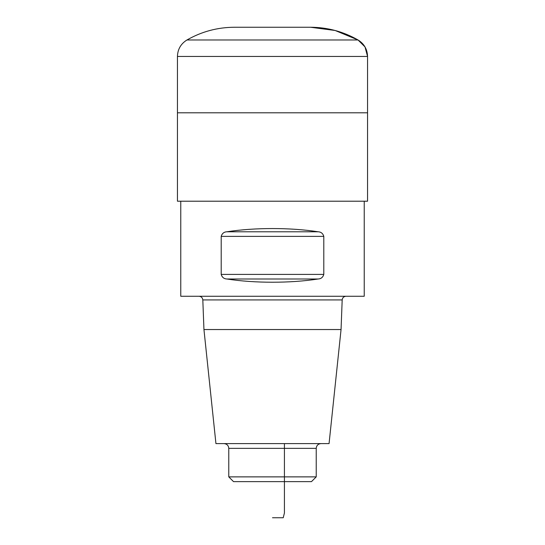 <?xml version="1.0" encoding="UTF-8"?>
<svg xmlns="http://www.w3.org/2000/svg" width="545" height="545" viewBox="0 0 545 545"><rect width="100%" height="100%" fill="white"/><g stroke="black" fill="none" stroke-linecap="round" stroke-linejoin="round"><path stroke-width="0.82" d="M358.051 39.983C364.155 43.784 367.323 49.268 367.555 56.448L367.555 112.801L177.445 112.801L177.445 201.207L367.555 201.207L367.555 112.801L177.445 112.801L177.445 56.448C177.677 49.268 180.845 43.784 186.949 39.983L358.051 39.983C343.323 31.576 327.484 27.332 310.521 27.25L234.479 27.25C217.516 27.325 201.677 31.569 186.949 39.983M316.229 476.875L228.771 476.875L233.526 481.63L311.474 481.63L316.229 476.875L316.229 448.358C316.509 445.469 318.089 443.889 320.978 443.603M228.771 476.875L228.771 448.358L316.229 448.358M224.022 443.603C226.904 443.889 228.491 445.469 228.771 448.358M341.054 329.534L203.946 329.534L215.936 443.603L329.064 443.603L341.054 329.534L342.185 299.92C342.458 297.706 343.725 296.487 345.986 296.262M203.946 329.534L202.815 299.92L342.185 299.92M199.014 296.262C201.255 296.473 202.522 297.686 202.815 299.92M364.23 201.207L364.23 296.262L180.77 296.262L180.77 201.207M221.202 274.401C222.067 277.316 223.947 278.849 226.856 278.992C254.508 283.305 290.492 283.305 318.144 278.992C321.039 278.856 322.926 277.323 323.798 274.401L323.798 236.38C322.933 233.464 321.053 231.932 318.144 231.789C290.492 227.476 254.508 227.476 226.856 231.789C223.961 231.925 222.074 233.458 221.202 236.38L221.202 274.401C222.067 277.316 223.947 278.849 226.856 278.992L318.144 278.992C321.039 278.856 322.926 277.323 323.798 274.401L221.202 274.401M226.856 231.789C223.961 231.925 222.074 233.458 221.202 236.38L323.798 236.38C322.933 233.464 321.053 231.932 318.144 231.789L226.856 231.789M284.422 443.603L284.422 512.995L283.23 517.75L272.5 517.75M272.5 27.25L310.521 27.25L335.127 30.486L358.051 39.983L365.014 46.945L367.555 56.448L367.555 112.801M367.555 56.448L177.445 56.448"/></g></svg>

